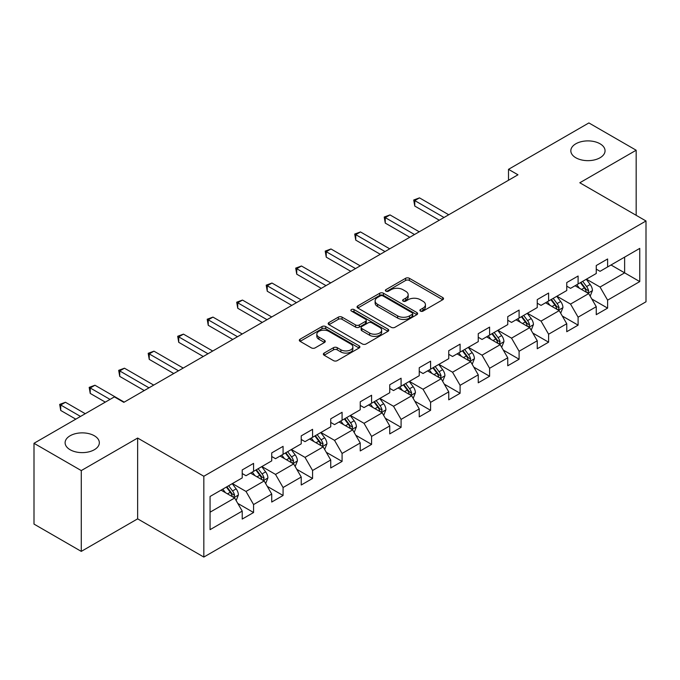 <?xml version="1.0" encoding="UTF-8"?>
<svg xmlns="http://www.w3.org/2000/svg" width="680" height="680" viewBox="0 0 680 680"><rect width="100%" height="100%" fill="white"/><g stroke="black" fill="none" stroke-linecap="round" stroke-linejoin="round"><path stroke-width="1.02" d="M420.427 311.1A1.836 1.062 0 0 0 423.028 311.1L442.756 299.71A2.626 1.513 0 0 0 443.521 298.639A2.626 1.513 0 0 0 442.756 297.568L409.334 278.273A2.626 1.513 0 0 0 405.628 278.273L385.9 289.663A1.836 1.062 0 0 0 385.365 290.411A1.836 1.062 0 0 0 385.9 291.159A1.836 1.062 0 0 0 388.501 291.159L391.051 289.688A8.398 4.853 0 0 1 402.934 289.688L405.722 291.295A8.398 4.853 0 0 1 408.178 294.729A8.398 4.853 0 0 1 405.722 298.154L403.163 299.625A1.836 1.062 0 0 0 402.628 300.381A1.836 1.062 0 0 0 403.163 301.129A1.836 1.062 0 0 0 405.764 301.129L408.315 299.659A8.398 4.853 0 0 1 420.197 299.659L422.986 301.265A8.398 4.853 0 0 1 425.442 304.691A8.398 4.853 0 0 1 422.986 308.125L420.427 309.596A1.836 1.062 0 0 0 419.892 310.344A1.836 1.062 0 0 0 420.427 311.1L420.427 309.596M94.333 435.761A17.119 9.886 0 0 0 75.675 433.619A17.119 9.886 0 0 0 65.11 442.748A17.119 9.886 0 0 0 70.125 449.735A17.119 9.886 0 0 0 88.774 451.877A17.119 9.886 0 0 0 99.34 442.748A17.119 9.886 0 0 0 94.333 435.761M600.04 143.786A17.119 9.886 0 0 0 581.391 141.644A17.119 9.886 0 0 0 570.826 150.773A17.119 9.886 0 0 0 575.832 157.76A17.119 9.886 0 0 0 594.49 159.902A17.119 9.886 0 0 0 605.056 150.773A17.119 9.886 0 0 0 600.04 143.786M324.13 353.082A2.626 1.513 0 0 0 323.365 354.152A2.626 1.513 0 0 0 324.13 355.224L333.506 360.638A2.626 1.513 0 0 0 337.221 360.638L359.125 347.99A2.626 1.513 0 0 0 359.89 346.919A2.626 1.513 0 0 0 359.125 345.848L325.712 326.553A2.626 1.513 0 0 0 321.997 326.553L300.093 339.201A2.626 1.513 0 0 0 299.319 340.272A2.626 1.513 0 0 0 300.093 341.343L311.414 347.888A2.626 1.513 0 0 0 315.129 347.888L324.504 342.474A2.626 1.513 0 0 0 325.269 341.402A2.626 1.513 0 0 0 324.504 340.332L318.886 337.084A7.021 4.054 0 0 1 316.829 334.22A7.021 4.054 0 0 1 321.164 330.471A7.021 4.054 0 0 1 328.822 331.355L350.82 344.054A7.021 4.054 0 0 1 352.877 346.919A7.021 4.054 0 0 1 348.543 350.668A7.021 4.054 0 0 1 340.884 349.784L337.221 347.667A2.626 1.513 0 0 0 333.506 347.667L324.13 353.082L324.13 355.224M137.641 438.048L81.277 470.585L34 443.292L34 524.093L81.277 551.387L137.641 518.848L203.83 557.064L203.83 476.263L137.641 438.048L137.641 518.848M636.165 215.305L636.165 150.229L579.81 182.767L646 220.983L203.83 476.263M636.165 150.229L588.888 122.935L508.504 169.337L508.504 180.26M34 443.292L114.376 396.89L123.837 402.348L517.965 174.794L508.504 169.337M391.238 327.309A2.626 1.513 0 0 0 394.952 327.309L416.857 314.661A2.626 1.513 0 0 0 417.622 313.591A2.626 1.513 0 0 0 416.857 312.519L383.444 293.225A2.626 1.513 0 0 0 379.729 293.225L357.825 305.873A2.626 1.513 0 0 0 357.059 306.944A2.626 1.513 0 0 0 357.825 308.014L391.238 327.309M352.155 311.491A1.836 1.062 0 0 1 354.017 311.754L354.017 309.57L387.991 329.179A2.626 1.513 0 0 1 388.756 330.25A2.626 1.513 0 0 1 387.991 331.322L366.087 343.969A2.626 1.513 0 0 1 362.372 343.969L328.958 324.683L328.958 322.541A2.626 1.513 0 0 0 328.185 323.612A2.626 1.513 0 0 0 328.958 324.683M328.958 322.541L338.334 317.126A2.626 1.513 0 0 1 342.048 317.126L355.598 324.947A2.626 1.513 0 0 0 359.312 324.947L365.525 321.359A2.626 1.513 0 0 0 366.299 320.288A2.626 1.513 0 0 0 365.525 319.218L351.424 311.066A1.836 1.062 0 0 1 350.88 310.318A1.836 1.062 0 0 1 352.019 309.341A1.836 1.062 0 0 1 354.017 309.57M203.83 557.064L646 301.784L646 220.983M237.779 503.404L253.572 512.516L253.572 504.552L271.728 494.062L271.728 502.035L283.075 495.482L283.075 487.517L301.231 477.029L301.231 485.002L312.579 478.448L312.579 470.483L330.735 459.994L330.735 467.967L342.082 461.423L342.082 453.45L360.238 442.969L360.238 450.933L371.586 444.388L371.586 436.415L389.742 425.935L389.742 433.899L401.089 427.354L401.089 419.381L419.245 408.901L419.245 416.865L430.593 410.32L430.593 402.348L448.749 391.867L448.749 399.84L460.096 393.286L460.096 385.313L478.252 374.833L478.252 382.806L489.6 376.252L489.6 368.279L507.748 357.799L507.748 365.772L519.095 359.219L519.095 351.245L537.251 340.765L537.251 348.738L548.598 342.184L548.598 334.212L566.755 323.731L566.755 331.704L578.102 325.15L578.102 317.177L596.258 306.697L596.258 314.67L607.606 308.116L607.606 300.144L639.761 281.588L639.761 248.387L624.631 257.125L624.631 272.85L639.761 281.588M253.572 512.516L242.225 519.069L242.225 511.096L210.069 529.66L210.069 496.468L242.225 477.904L242.225 469.931L253.572 463.386L253.572 471.35L271.728 460.87L271.728 452.897L283.075 446.352L283.075 454.317L301.231 443.836L301.231 435.871L312.579 429.318L312.579 437.291L330.735 426.802L330.735 418.837L342.082 412.284L342.082 420.257L360.238 409.768L360.238 401.803L371.586 395.25L371.586 403.223L389.742 392.734L389.742 384.769L401.089 378.216L401.089 386.189L419.245 375.708L419.245 367.736L430.593 361.182L430.593 369.155L448.749 358.675L448.749 350.701L460.096 344.148L460.096 352.121L478.252 341.64L478.252 333.668L489.6 327.114L489.6 335.087L507.748 324.606L507.748 316.633L519.095 310.08L519.095 318.053L537.251 307.572L537.251 299.6L548.598 293.046L548.598 301.019L566.755 290.538L566.755 282.565L578.102 276.012L578.102 283.985L596.258 273.504L596.258 265.531L607.606 258.978L607.606 266.951L639.761 248.387M250.546 473.101L264.163 480.964L246.007 491.444L232.39 483.582M242.225 473.535L246.007 475.719L253.572 471.35M246.007 491.444L253.572 504.552M264.163 480.964L271.728 494.062M280.05 456.067L293.666 463.93L275.51 474.41L261.894 466.548M271.728 456.501L275.51 458.685L283.075 454.317M275.51 474.41L283.075 487.517M293.666 463.93L301.231 477.029M309.553 439.034L323.17 446.896L305.014 457.377L291.397 449.514M301.231 439.467L305.014 441.651L312.579 437.291M305.014 457.377L312.579 470.483M323.17 446.896L330.735 459.994M339.056 422L352.673 429.862L334.517 440.342L320.9 432.48M330.735 422.442L334.517 424.618L342.082 420.257M334.517 440.342L342.082 453.45M352.673 429.862L360.238 442.969M368.56 404.966L382.177 412.828L364.021 423.308L350.404 415.446M360.238 405.407L364.021 407.592L371.586 403.223M364.021 423.308L371.586 436.415M382.177 412.828L389.742 425.935M398.063 387.931L411.68 395.794L393.524 406.274L379.907 398.412M389.742 388.374L393.524 390.558L401.089 386.189M393.524 406.274L401.089 419.381M411.68 395.794L419.245 408.901M427.567 370.898L441.184 378.76L423.028 389.24L409.411 381.387M419.245 371.339L423.028 373.524L430.593 369.155M423.028 389.24L430.593 402.348M441.184 378.76L448.749 391.867M457.07 353.863L470.688 361.726L452.531 372.215L438.914 364.352M448.749 354.305L452.531 356.49L460.096 352.121M452.531 372.215L460.096 385.313M470.688 361.726L478.252 374.833M486.565 336.829L500.183 344.692L482.035 355.181L468.418 347.319M478.252 337.272L482.035 339.456L489.6 335.087M482.035 355.181L489.6 368.279M500.183 344.692L507.748 357.799M516.069 319.804L529.686 327.658L511.53 338.147L497.913 330.284M507.748 320.238L511.53 322.422L519.095 318.053M511.53 338.147L519.095 351.245M529.686 327.658L537.251 340.765M545.572 302.77L559.189 310.632L541.034 321.113L527.417 313.25M537.251 303.203L541.034 305.388L548.598 301.019M541.034 321.113L548.598 334.212M559.189 310.632L566.755 323.731M575.076 285.736L588.693 293.599L570.537 304.079L556.92 296.216M566.755 286.17L570.537 288.354L578.102 283.985M570.537 304.079L578.102 317.177M588.693 293.599L596.258 306.697M611.014 264.988L624.631 272.85L600.04 287.045L586.423 279.183M596.258 269.135L600.04 271.32L607.606 266.951M600.04 287.045L607.606 300.144M81.277 470.585L81.277 551.387M210.069 512.193L234.659 497.998L221.042 490.135M234.659 497.998L242.225 511.096M591.812 298.996L607.606 308.116M562.317 316.03L578.102 325.15M532.814 333.064L548.598 342.184M503.31 350.098L519.095 359.219M473.807 367.132L489.6 376.252M444.304 384.166L460.096 393.286M414.8 401.2L430.593 410.32M385.296 418.234L401.089 427.354M355.793 435.268L371.586 444.388M326.289 452.302L342.082 461.423M296.786 469.336L312.579 478.448M267.282 486.37L283.075 495.482M421.166 311.355L422.986 310.31A8.398 4.853 0 0 0 425.442 306.875L425.442 304.691M408.178 294.729L408.178 296.905A8.398 4.853 0 0 1 405.722 300.339L403.903 301.385M442.714 299.727L409.334 280.457A2.626 1.513 0 0 0 405.628 280.457L386.639 291.423M416.857 312.519L416.857 314.661L383.444 295.409A2.626 1.513 0 0 0 379.729 295.409L357.858 308.031M412.216 314.339A1.836 1.062 0 0 0 412.751 313.591A1.836 1.062 0 0 0 412.216 312.834L382.882 295.902A1.836 1.062 0 0 0 380.29 295.902L377.596 297.457A8.398 4.853 0 0 0 375.13 300.892A8.398 4.853 0 0 0 377.596 304.317L397.647 315.894A8.398 4.853 0 0 0 409.522 315.894L412.216 314.339L412.216 316.523A1.836 1.062 0 0 0 412.751 315.775L412.751 313.591M375.13 300.892L375.13 303.067A8.398 4.853 0 0 0 377.596 306.501L377.596 304.317M412.216 316.523L409.522 318.078A8.398 4.853 0 0 1 397.647 318.078L377.596 306.501M328.993 324.7L338.334 319.311L338.334 317.126M366.299 320.288L366.299 322.473A2.626 1.513 0 0 1 365.525 323.544L359.312 327.131A2.626 1.513 0 0 1 355.598 327.131L342.048 319.311A2.626 1.513 0 0 0 338.334 319.311M354.017 311.754L387.957 331.347M369.656 333.064A7.021 4.054 0 0 0 377.315 333.948A7.021 4.054 0 0 0 381.65 330.2A7.021 4.054 0 0 0 379.593 327.335L371.841 322.856A2.626 1.513 0 0 0 368.126 322.856L361.904 326.451A2.626 1.513 0 0 0 361.139 327.522A2.626 1.513 0 0 0 361.904 328.593L369.656 333.064L369.656 335.249A7.021 4.054 0 0 0 377.315 336.132A7.021 4.054 0 0 0 381.65 332.384L381.65 330.2M361.139 327.522L361.139 329.707A2.626 1.513 0 0 0 361.904 330.777L361.904 328.593M369.656 335.249L361.904 330.777M352.877 346.919L352.877 349.103A7.021 4.054 0 0 1 348.543 352.852A7.021 4.054 0 0 1 340.884 351.968L337.221 349.851A2.626 1.513 0 0 0 333.506 349.851L324.164 355.249M316.829 334.22L316.829 336.404A7.021 4.054 0 0 0 318.886 339.269L318.886 337.084M324.471 342.49L318.886 339.269M359.091 348.015L325.712 328.738A2.626 1.513 0 0 0 321.997 328.738L300.126 341.368M590.189 296.183L592.442 290.513A7.089 4.088 -120 0 0 590.181 284.478L586.27 279.267M579.471 288.269L576.818 284.733M448.74 214.761L419.492 197.871L414.757 200.6L414.757 206.057L439.288 220.218M587.596 292.961L588.616 290.819A7.089 4.088 -120 0 0 586.585 286.552L582.683 281.341M580.907 282.37L585.233 288.15A3.612 2.083 60 0 1 585.888 289.247L588.616 290.819M580.414 282.65L584.315 287.861A7.089 4.088 60 0 1 586.347 292.128M414.757 206.057L413.721 199.996L444.014 217.489M413.721 199.996L419.492 197.871M560.685 313.216L562.938 307.547A7.089 4.088 -120 0 0 560.677 301.512L556.775 296.301M549.967 305.303L547.315 301.758M419.245 231.795L389.988 214.906L385.254 217.634L385.254 223.091L409.785 237.252M558.093 309.995L559.113 307.853A7.089 4.088 -120 0 0 557.082 303.586L553.18 298.375M551.404 299.404L555.73 305.184A3.612 2.083 60 0 1 556.393 306.28L559.113 307.853M550.91 299.685L554.812 304.895A7.089 4.088 60 0 1 556.843 309.162M385.254 223.091L384.217 217.031L414.511 234.524M384.217 217.031L389.988 214.906M531.182 330.25L533.435 324.581A7.089 4.088 -120 0 0 531.173 318.546L527.272 313.335M520.463 322.337L517.812 318.793M389.742 248.829L360.485 231.94L355.75 234.668L355.75 240.125L380.281 254.286M528.59 327.029L529.61 324.887A7.089 4.088 -120 0 0 527.578 320.62L523.677 315.409M521.9 316.438L526.226 322.218A3.612 2.083 60 0 1 526.889 323.315L529.61 324.887M521.407 316.719L525.308 321.929A7.089 4.088 60 0 1 527.34 326.196M355.75 240.125L354.714 234.065L385.007 251.557M354.714 234.065L360.485 231.94M501.679 347.284L503.931 341.615A7.089 4.088 -120 0 0 501.67 335.58L497.769 330.37M490.96 339.371L488.308 335.826M360.238 265.863L330.981 248.974L326.247 251.702L326.247 257.159L350.778 271.32M499.086 344.063L500.106 341.921A7.089 4.088 -120 0 0 498.075 337.654L494.173 332.444M492.396 333.472L496.723 339.252A3.612 2.083 60 0 1 497.386 340.349L500.106 341.921M491.904 333.752L495.805 338.963A7.089 4.088 60 0 1 497.837 343.23M326.247 257.159L325.21 251.099L355.504 268.591M325.21 251.099L330.981 248.974M472.175 364.319L474.427 358.649A7.089 4.088 -120 0 0 472.166 352.614L468.265 347.403M461.456 356.405L458.804 352.861M330.735 282.897L301.478 265.999L296.743 268.736L296.743 274.193L321.274 288.354M469.583 361.097L470.602 358.955A7.089 4.088 -120 0 0 468.571 354.688L464.669 349.477M462.893 350.506L467.219 356.286A3.612 2.083 60 0 1 467.883 357.382L470.602 358.955M462.4 350.786L466.302 355.997A7.089 4.088 60 0 1 468.333 360.264M296.743 274.193L295.707 268.132L326 285.625M295.707 268.132L301.478 265.999M442.671 381.352L444.924 375.683A7.089 4.088 -120 0 0 442.663 369.648L438.762 364.438M431.953 373.439L429.301 369.894M301.231 299.931L271.975 283.033L267.249 285.77L267.249 291.227L291.771 305.388M440.087 378.131L441.099 375.989A7.089 4.088 -120 0 0 439.067 371.722L435.166 366.512M433.389 367.54L437.725 373.32A3.612 2.083 60 0 1 438.379 374.416L441.099 375.989M432.897 367.82L436.798 373.031A7.089 4.088 60 0 1 438.829 377.298M267.249 291.227L266.203 285.166L296.497 302.659M266.203 285.166L271.975 283.033M413.168 398.387L415.421 392.717A7.089 4.088 -120 0 0 413.159 386.682L409.258 381.471M402.45 390.473L399.798 386.928M271.728 316.965L242.471 300.067L237.745 302.796L237.745 308.261L262.267 322.422M410.584 395.165L411.596 393.014A7.089 4.088 -120 0 0 409.564 388.756L405.662 383.546M403.886 384.574L408.221 390.354A3.612 2.083 60 0 1 408.875 391.45L411.596 393.014M403.393 384.854L407.295 390.065A7.089 4.088 60 0 1 409.326 394.332M237.745 308.261L236.7 302.2L267.002 319.694M236.7 302.2L242.471 300.067M383.664 415.421L385.917 409.751A7.089 4.088 -120 0 0 383.656 403.716L379.754 398.505M372.946 407.499L370.294 403.962M242.225 333.99L212.968 317.101L208.242 319.829L208.242 325.295L232.764 339.456M381.08 412.199L382.092 410.048A7.089 4.088 -120 0 0 380.06 405.79L376.159 400.579M374.382 401.6L378.717 407.388A3.612 2.083 60 0 1 379.372 408.484L382.092 410.048M373.889 401.888L377.791 407.099A7.089 4.088 60 0 1 379.822 411.366M208.242 325.295L207.196 319.234L237.499 336.727M207.196 319.234L212.968 317.101M354.17 432.454L356.413 426.785A7.089 4.088 -120 0 0 354.152 420.75L350.251 415.539M343.442 424.532L340.791 420.997M212.721 351.024L183.464 334.135L178.738 336.863L178.738 342.329L203.26 356.49M351.577 429.233L352.589 427.082A7.089 4.088 -120 0 0 350.557 422.824L346.655 417.613M344.879 418.633L349.214 424.413A3.612 2.083 60 0 1 349.868 425.51L352.589 427.082M344.386 418.923L348.287 424.133A7.089 4.088 60 0 1 350.319 428.392M178.738 342.329L177.692 336.269L207.995 353.762M177.692 336.269L183.464 334.135M324.666 449.48L326.91 443.819A7.089 4.088 -120 0 0 324.649 437.784L320.748 432.574M313.939 441.567L311.287 438.031M183.218 368.058L153.96 351.169L149.234 353.898L149.234 359.363L173.757 373.524M322.074 446.258L323.085 444.116A7.089 4.088 -120 0 0 321.053 439.858L317.152 434.648M315.375 435.667L319.71 441.447A3.612 2.083 60 0 1 320.365 442.544L323.085 444.116M314.882 435.956L318.784 441.167A7.089 4.088 60 0 1 320.815 445.425M149.234 359.363L148.189 353.302L178.492 370.787M148.189 353.302L153.96 351.169M295.162 466.514L297.406 460.853A7.089 4.088 -120 0 0 295.146 454.818L291.244 449.608M284.435 458.6L281.784 455.065M153.714 385.092L124.457 368.203L119.731 370.931L119.731 376.397L144.254 390.558M292.57 463.292L293.582 461.15A7.089 4.088 -120 0 0 291.55 456.892L287.649 451.681M285.872 452.702L290.207 458.481A3.612 2.083 60 0 1 290.861 459.578L293.582 461.15M285.379 452.99L289.28 458.201A7.089 4.088 60 0 1 291.312 462.46M119.731 376.397L118.685 370.337L148.988 387.821M118.685 370.337L124.457 368.203M265.659 483.548L267.903 477.887A7.089 4.088 -120 0 0 265.642 471.852L261.74 466.642M254.932 475.635L252.288 472.098M124.21 402.126L94.953 385.237L90.228 387.966L90.228 393.423L105.298 402.126M263.067 480.327L264.078 478.185A7.089 4.088 -120 0 0 262.047 473.926L258.145 468.715M256.368 469.736L260.703 475.515A3.612 2.083 60 0 1 261.358 476.612L264.078 478.185M255.875 470.024L259.777 475.235A7.089 4.088 60 0 1 261.808 479.493M90.228 393.423L89.182 387.37L110.024 399.398M89.182 387.37L94.953 385.237M236.155 500.582L238.4 494.921A7.089 4.088 -120 0 0 236.138 488.877L232.237 483.667M225.437 492.668L222.785 489.133M85.255 413.703L65.45 402.271L60.724 405L60.724 410.457L75.794 419.161M233.563 497.361L234.575 495.219A7.089 4.088 -120 0 0 232.551 490.96L228.642 485.75M226.865 486.769L231.2 492.55A3.612 2.083 60 0 1 231.854 493.646L234.575 495.219M226.372 487.058L230.282 492.269A7.089 4.088 60 0 1 232.305 496.527M60.724 410.457L59.687 404.396L80.52 416.432M59.687 404.396L65.45 402.271M422.986 310.31L422.986 308.125M403.163 301.129L403.163 299.625M405.722 300.339L405.722 298.154M385.9 291.159L385.9 289.663M405.628 280.457L405.628 278.273M409.334 280.457L409.334 278.273M442.756 299.71L442.756 297.568M357.825 308.014L357.825 305.873M379.729 295.409L379.729 293.225M383.444 295.409L383.444 293.225M397.647 318.078L397.647 315.894M409.522 318.078L409.522 315.894M342.048 319.311L342.048 317.126M355.598 327.131L355.598 324.947M359.312 327.131L359.312 324.947M365.525 323.544L365.525 321.359M387.991 331.322L387.991 329.179M333.506 349.851L333.506 347.667M337.221 349.851L337.221 347.667M340.884 351.968L340.884 349.784M324.504 342.474L324.504 340.332M300.093 341.343L300.093 339.201M321.997 328.738L321.997 326.553M325.712 328.738L325.712 326.553M359.125 347.99L359.125 345.848M587.996 293.19L592.39 290.649M586.585 286.552L590.181 284.478M581.544 289.468L584.315 287.861M558.492 310.225L562.887 307.683M557.082 303.586L560.677 301.512M552.041 306.501L554.812 304.895M528.989 327.258L533.384 324.717M527.578 320.62L531.173 318.546M522.538 323.536L525.308 321.929M499.486 344.293L503.88 341.751M498.075 337.654L501.67 335.58M493.034 340.57L495.805 338.963M469.982 361.326L474.385 358.785M468.571 354.688L472.166 352.614M463.531 357.595L466.302 355.997M440.478 378.361L444.881 375.819M439.067 371.722L442.663 369.648M434.027 374.629L436.798 373.031M410.975 395.394L415.378 392.853M409.564 388.756L413.159 386.682M404.524 391.663L407.295 390.065M381.471 412.428L385.875 409.887M380.06 405.79L383.656 403.716M375.02 408.697L377.791 407.099M351.968 429.462L356.371 426.921M350.557 422.824L354.152 420.75M345.517 425.731L348.287 424.133M322.464 446.488L326.868 443.955M321.053 439.858L324.649 437.784M316.013 442.765L318.784 441.167M292.969 463.522L297.364 460.989M291.55 456.892L295.146 454.818M286.51 459.799L289.28 458.201M263.466 480.556L267.861 478.023M262.047 473.926L265.642 471.852M257.006 476.833L259.777 475.235M233.963 497.59L238.357 495.057M232.551 490.96L236.138 488.877M227.502 493.867L230.282 492.269"/></g></svg>
